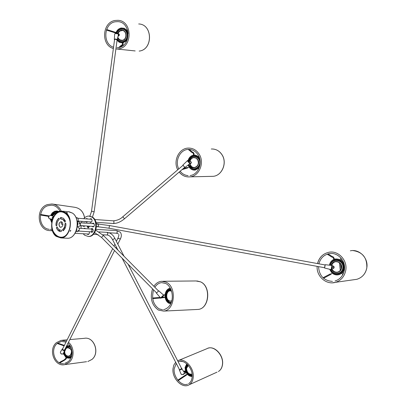 <?xml version="1.0" encoding="UTF-8"?>
<svg xmlns="http://www.w3.org/2000/svg" width="406" height="406" viewBox="0 0 406 406"><rect width="100%" height="100%" fill="white"/><g stroke="black" fill="none" stroke-linecap="round" stroke-linejoin="round"><path stroke-width="0.61" d="M70.654 230.303L70.045 231.176M70.071 231.263L70.73 230.293M59.149 219.58L59.174 218.337L58.708 218.347C56.83 219.94 55.916 222.249 55.962 225.279L56.439 225.903L56.952 225.127C56.911 222.701 57.647 220.854 59.149 219.58M57.353 227.223L56.926 226.858L56.464 227.893C57.398 230.273 58.845 231.506 60.809 231.582L61.265 231.547L61.479 230.217L60.824 230.172C59.256 230.106 58.099 229.121 57.353 227.223M65.945 223.762L65.457 223.133L64.935 223.914C64.97 226.365 64.229 228.223 62.707 229.491L63.153 230.735C65.056 229.151 65.985 226.827 65.945 223.762M65.427 221.123L63.422 218.255L60.585 217.509L60.595 218.915L62.92 219.509L64.955 222.173L65.427 221.123M61.347 218.89L63.021 219.519L64.98 222.173M61.154 221.706L61.108 221.706C58.85 222.818 58.494 224.594 60.032 227.03L60.819 227.35M61.92 222.021L61.007 221.701C58.748 222.813 58.393 224.584 59.931 227.025L60.864 227.35C63.113 226.223 63.468 224.447 61.92 222.021M56.997 226.863L56.566 227.898C57.434 230.141 58.784 231.364 60.616 231.582M61.321 230.146L60.677 230.172M61.453 217.479L60.687 217.52L60.626 218.915M65.533 223.138L65.036 223.924C65.072 226.37 64.326 228.228 62.808 229.497L62.945 230.816M59.027 218.266L58.809 218.352C56.931 219.945 56.018 222.26 56.064 225.284L56.464 225.903M70.766 230.293L70.167 231.379L70.766 230.293M66.589 212.409L67.569 212.952L66.589 212.409M64.463 227.269L65.092 228.253M63.767 230.197L63.498 230.06M56.216 236.353C47.756 230.578 51.907 210.389 61.484 211.115L65.681 212.582C74.222 218.103 70.268 238.413 60.809 237.931L56.216 236.353M70.827 230.298L70.136 231.288M66.564 212.673L67.355 212.988M65.579 212.835C73.938 218.245 70.065 238.124 60.809 237.652L56.317 236.109C48.03 230.456 52.095 210.689 61.463 211.394L65.579 212.835M79.393 223.701L79.612 223.315L79.977 223.736L79.703 224.137L79.393 223.701M79.424 223.432L79.606 224.107M77.201 221.838L78.937 221.955L80.464 223.772C80.484 225.325 79.931 226.208 78.815 226.416L78.657 226.406M77.221 221.975L78.119 223.615L77.333 225.924M77.343 222.224L78.023 223.64L77.343 225.751M77.241 222.128L77.927 223.605L77.348 225.7M77.83 230.841L78.424 230.567L77.896 231.151L77.83 230.841M78.231 230.527L77.825 230.852M77.186 227.177L77.774 227.213C79.287 227.73 79.662 228.959 78.901 230.902L77.526 231.659M76.922 228.583L76.556 230.77L76.049 231.303M76.861 228.837L76.145 231.075M76.79 229.106L76.166 231.014M75.597 232.293L74.948 233.445M64.727 227.477L64.432 227.335M62.56 229.897L63.635 228.685M63.62 228.832L64.752 228.898M62.539 230.004L63.879 230.08M62.219 222.295L61.595 222.057L61.184 223.965L62.519 224.477L62.905 223.95M62.519 224.477L62.93 224.503M61.595 222.057L62.006 222.087M63.788 218.56L64.285 220.407L65.102 220.351M76.384 217.783L77.049 218.002L76.384 217.783M75.968 217.555L77.455 217.86C78.556 219.22 78.495 220.549 77.277 221.843M52.562 218.875L52.186 217.57L53.749 216.296L50.466 215.403M53.039 216.428L53.622 216.52L52.425 217.606L52.663 218.606M117.09 40.027L115.289 39.149L114.568 39.636M118.05 33.561L119.12 34.749L118.674 35.901L118.202 36.119L118.643 35.911L118.319 35.449M118.329 35.393L118.674 35.901M118.922 33.881L119.394 34.804L118.42 36.159M118.572 35.829L118.222 36.017M118.516 33.708C119.592 34.723 119.486 35.54 118.197 36.159C119.222 35.657 119.405 34.906 118.75 33.891C119.42 34.926 119.232 35.667 118.202 36.134L118.638 35.906L118.319 35.434M118.435 33.662C119.582 34.647 119.501 35.484 118.192 36.175C119.577 35.479 119.648 34.637 118.41 33.647L119.303 34.439L119.085 35.713L119.283 34.505L118.486 33.688M118.511 33.703C119.506 34.703 119.4 35.525 118.197 36.164C119.389 35.576 119.516 34.779 118.593 33.754M184.73 167.313L183.035 165.298M189.191 161.522L189.846 161.228C191.033 161.512 191.333 162.258 190.744 163.471L189.78 163.862L191.038 166.242L192.464 167.242L194.459 167.526C198.052 166.277 199.123 163.694 197.666 159.771L195.941 158.081L193.692 157.614C191.749 157.919 190.455 159.122 189.82 161.228M189.638 162.725L188.354 161.202L189.125 161.583L189.47 162.507M190.673 161.37L191.388 162.446L190.845 163.628M190.272 163.806L190.328 163.801C191.617 162.958 191.607 162.121 190.302 161.294M190.282 163.796C191.525 163.009 191.546 162.177 190.333 161.309C191.449 162.197 191.424 163.029 190.252 163.811L190.241 163.816M190.338 163.775C191.429 163.014 191.454 162.202 190.409 161.344M190.49 163.694L191.13 162.633L190.617 161.481L191.109 162.674L190.439 163.725M190.201 163.826C191.525 163.019 191.541 162.167 190.247 161.273M331.332 265.412L325.231 264.687L324.602 268.031L331.113 269.64L331.905 265.504L331.332 265.407M330.54 269.508L330.824 269.569M109.209 228.253L324.597 267.732L325.039 265.23M332.311 265.945L332.844 265.955C334.184 266.849 334.214 267.762 332.935 268.691M332.169 266.712L332.372 267.803L331.793 268.691M333.103 268.63C334.382 267.63 334.29 266.737 332.834 265.955L333.179 265.991C334.285 266.58 334.453 267.376 333.676 268.376M333.159 268.605C334.458 267.605 334.361 266.722 332.879 265.966M333.204 268.579C334.366 267.615 334.28 266.752 332.95 265.986M333.306 268.518C334.255 267.63 334.184 266.803 333.093 266.042M333.554 268.3L333.468 266.306M333.057 268.65C334.539 267.6 334.437 266.691 332.753 265.935M333.067 268.645C334.463 267.61 334.366 266.712 332.778 265.94M333.204 268.584C334.265 267.655 334.199 266.798 332.996 266.001M333.544 268.31L333.565 266.412M161.649 297.573L163.608 295.487M164.09 294.771L164.958 295.299L165.105 296.684L164.278 297.502L163.374 296.974M162.801 296.284L162.42 297.293L161.74 297.578M164.775 294.827L165.465 295.324L164.943 297.39M163.603 295.157L163.943 294.939M163.557 295.086L163.994 294.827M164.065 294.776L163.638 295.263L164.065 294.776M164.902 297.37C165.77 296.517 165.734 295.685 164.8 294.873M164.811 297.37C165.739 296.309 165.618 295.461 164.44 294.827M164.719 297.375C165.623 296.405 165.541 295.563 164.466 294.837L165.232 295.248M164.628 297.38C165.475 296.578 165.465 295.756 164.597 294.908M165.384 296.984L165.323 295.243M165.293 296.989L165.384 295.517M165.201 296.989L165.293 295.517L165.369 296.588M165.11 296.994L165.201 295.522L164.496 294.852M165.019 296.994L165.11 295.522L164.734 295.015M164.628 297.451L165.546 296.593L165.465 295.502L164.415 294.817L165.201 295.522L165.278 296.593M164.537 297.451L165.455 296.598L165.374 295.507M165.272 296.603L164.46 297.456L165.364 296.598M164.572 297.4L165.181 296.603L164.663 294.954M179.269 369.795L181.122 374.144C181.837 374.87 182.842 374.667 184.131 373.53L184.4 372.617L183.761 371.46M179.442 369.577L179.894 369.866L181.589 368.46M183.877 371.657L184.157 371.251L184.928 371.363M183.796 371.515L183.979 371.236M183.811 371.541L184.014 371.206L184.969 371.312M185.009 371.307L184.217 372.277L185.009 371.307L185.557 372.327L185.085 373.373M184.694 370.952L185.973 372.119L185.623 373.068M184.334 372.165L184.466 371.18M184.05 371.221L183.827 371.571M184.974 371.312L184.202 372.251M184.07 371.317L183.842 371.602M185.623 373.038C186.055 372.038 185.75 371.358 184.715 370.982M185.547 373.068C185.978 372.074 185.674 371.388 184.634 371.018M185.471 373.104C185.897 372.109 185.598 371.424 184.557 371.048M184.192 371.145L184.948 371.241L185.603 372.546L185.395 373.134C185.821 372.14 185.517 371.454 184.481 371.084M185.491 373.124L185.912 372.393L185.202 371.074M185.481 373.134L185.836 372.429L185.126 371.109M185.405 373.165L185.76 372.464L185.045 371.14M185.649 372.738L184.969 371.175M185.572 372.769L184.892 371.211M185.456 373.17L185.912 372.409L185.258 371.109L184.481 371.018M185.375 373.205L185.831 372.444L185.182 371.145L184.405 371.054M184.233 371.13L185.04 371.221L185.679 372.51L185.309 373.231L185.755 372.48L185.1 371.175L184.273 371.114M62.59 348.957L62.702 349.936L64.6 349.947M64.249 351.596L64.554 352.175L64.305 353.195L63.453 353.489L63.818 353.494M64.336 351.368L64.635 353.113L64.295 353.362M64.219 351.672L64.458 352.175M64.554 352.175L63.864 352.545M64.082 353.387L64.28 351.515L64.026 353.423L64.782 352.555L64.31 351.434L64.752 352.621L63.965 353.448L64.691 352.616L64.295 351.479L64.721 352.575L64.036 353.418M64.239 353.266L64.265 351.56M64.417 353.032L64.255 351.581L64.31 353.19M64.006 353.443C64.955 352.987 65.061 352.306 64.326 351.398M178.127 380.645L177.792 380.153M187.42 373.327L187.689 373.637M188.475 365.623L187.765 365.882L186.303 368.506C186.801 372.82 188.653 374.687 191.86 374.109L192.074 373.972M188.11 365.725L186.537 368.404C186.912 372.434 188.648 374.352 191.749 374.17M199.184 165.673L199.493 165.11M194.164 156.163L193.535 156.198L194.164 156.163M189.648 162.649L189.196 161.674M194.225 157.599L193.875 157.619C191.931 157.919 190.642 159.122 190.003 161.228M189.972 163.867L191.358 166.379L192.637 167.236L194.098 167.551M189.668 166.176L189.348 165.927L189.668 166.176M126.312 41.772L126.185 41.265M125.824 36.718L126.002 35.241M126.54 31.653L126.215 31.237M116.776 33.206L116.857 32.744L116.558 33.175M117.872 37.809L119.704 39.824L122.206 40.285C127.291 39.742 126.997 30.354 121.876 30.435L119.328 31.267L117.699 33.51M122.394 30.491L119.76 31.105L117.852 33.566M117.923 37.575L119.257 39.423L121.211 40.311M120.242 47.086L122.729 45.005C123.14 45.223 123.216 44.35 122.947 42.391L122.871 41.691L122.242 41.762M56.16 213.277L54.754 213.505L52.338 215.835M52.014 219.199L52.237 219.89M56.135 213.297L54.937 213.526L52.506 215.885M52.191 219.204L52.313 219.631M40.468 214.779L40.463 214.459M66.477 356.788L66.772 356.975L66.477 356.788M64.65 353.098C65.396 355.275 66.751 356.275 68.71 356.087L70.233 355.326C72.532 351.205 71.603 348.663 67.452 347.714L65.868 348.49L64.493 351.469M67.756 347.673L66.051 348.475L64.666 351.652M64.782 352.885C65.412 355.032 66.675 356.108 68.584 356.113M342.837 274.674L341.71 273.172M340.269 270.355L339.416 262.773M340.198 259.723L340.959 258.033M334.752 260.347L334.102 260.545L334.752 260.347M332.392 271.832L332.727 272.223L332.392 271.832M332.189 266.559L332.519 267.732L331.783 268.736C332.981 271.406 334.935 272.517 337.65 272.086C339.624 271.492 340.842 270.127 341.304 267.99C341.329 263.687 339.325 261.601 335.295 261.738C333.433 262.23 332.204 263.448 331.616 265.392M331.92 268.65C332.93 271.076 334.671 272.253 337.147 272.182M342.897 268.62L343.045 267.96M335.96 261.642L335.468 261.723C333.565 262.23 332.331 263.474 331.768 265.463M152.661 298.664L152.595 297.999M165.445 296.994L165.861 297.202L165.602 296.654M171.555 291.153L169.896 290.823C165.932 290.94 165.12 299.085 168.901 300.77L170.611 301.105L171.839 300.694M170.241 290.808L170.17 290.813C166.201 290.935 165.389 299.075 169.17 300.76L170.54 301.11M87.077 218.57L86.62 218.778M84.849 221.646L86.133 221.625L86.828 222.29M87.625 218.981L86.732 218.504L85.915 218.859M85.59 221.661L86.61 222.31L87.625 221.732M84.341 222.792L83.824 223.051M83.463 225.954L84.113 226.497M84.818 223.117L83.996 222.727L83.26 223.016M82.895 225.919L83.895 226.523L84.93 225.898M84.94 228.218L84.291 228.614M85.539 228.685L84.595 228.157L83.727 228.578M87.574 233.988L88.239 234.531M87.011 233.957L88.021 234.556C89.229 234.201 89.64 233.232 89.259 231.653M92.218 228.573L91.487 229.045M91.34 231.775L92.01 232.318M90.777 231.74L91.792 232.344C93.36 231.582 93.603 230.38 92.522 228.735L91.868 228.517L90.929 229.004M93.421 223.183L92.685 223.645M92.517 226.375L93.182 226.929M91.954 226.34L92.969 226.954C94.547 226.198 94.796 224.99 93.715 223.341L93.07 223.122L92.126 223.61M87.772 226.076L88.574 227.857M87.209 226.04L87.792 227.7L88.346 227.888L89.574 226.193M91.117 218.727L90.391 219.184M90.208 221.909L90.863 222.463M89.645 221.869L90.65 222.483C92.228 221.732 92.482 220.529 91.401 218.88L90.771 218.661L89.827 219.144M83.184 233.754L84.697 235.267L88.264 236.465C95.679 236.86 98.78 221.417 92.096 217.18L88.777 216.043L87.584 216.159L85.306 217.154L83.641 218.692M88.178 236.47L88.828 236.495C96.242 236.891 99.343 221.458 92.659 217.22L89.411 216.088M82.002 221.448L81.504 222.899M81.017 225.802L81.109 228.421M53.095 218.626C46.964 232.739 63.275 245.442 68.888 230.527C75.166 215.962 58.362 203.721 53.095 218.626L52.435 220.691M52.049 227.264C53.181 233.714 56.135 237.134 60.905 237.515C64.447 237.256 67.173 234.952 69.076 230.598C72.633 222.463 68.147 211.247 61.56 211.546C57.86 211.719 55.043 214.058 53.11 218.565M62.382 211.186L68.284 211.658L72.471 213.12C80.997 218.595 77.059 238.723 67.614 238.246L66.68 238.2M59.819 231.435L59.266 229.74M60.225 218.362L60.641 217.53M59.327 231.242L58.774 229.385M94.639 232.663L101.495 237.403L103.428 235.495M91.045 231.755L91.812 231.41L91.939 229.476L91.198 229.025L79.134 228.304M97.45 226.68L109.199 228.253L109.128 226.984L109.691 225.589L325.115 264.961M96.43 226.624L97.628 226.7L98.643 225.579L97.623 223.985M113.081 223.488L113.934 223.046L113.898 221.179L113.264 220.844L94.74 219.499M124.505 218.763L122.8 216.763L183.045 165.293M77.891 221.168L85.29 221.569M94.162 211.851L91.923 211.237L91.497 211.485L89.899 216.119M99.231 224.102L96.232 223.503M116.349 233.191L117.141 232.805L117.172 230.968L116.497 230.598L96.009 229.38M118.74 234.485C119.075 234.582 118.882 235.653 118.166 237.703L118.258 238.566L120.44 238.84M106.9 235.003L106.996 235.008C109.006 235.13 110.828 236.612 112.462 239.454L112.969 239.631L114.796 238.261M102.693 234.785L107.072 235.003L108.001 233.572L106.966 232.359M50.674 215.419L50.359 215.373C48.284 216.286 48.096 217.494 49.796 218.996L49.882 219.012M53.719 216.347L52.267 217.586L52.592 218.793M49.958 219.032L49.796 218.996C47.878 217.611 48.07 216.403 50.374 215.378M114.319 39.6L114.522 39.945L114.319 39.6L115.182 38.966L117.227 39.57L117.05 40.316C117.507 39.585 116.892 39.164 115.202 39.052L114.528 39.925M118.435 34.723L118.283 34.134C116.588 33.14 115.385 33.14 114.67 34.134L114.319 39.443M115.218 33.5L118.07 33.942M118.263 34.611L118.242 34.353M118.253 34.617L118.263 34.353M184.963 167.475L182.903 165.064L184.948 167.485L189.648 163.862M189.866 163.791L187.328 160.781L182.918 165.049M188.014 161.05L189.81 163.151M331.113 269.64C331.57 271.03 332.829 264.326 331.895 265.483L331.885 265.499M324.567 267.727L325.089 264.956M332.255 265.996L331.631 269.3M158.761 290.818L156.422 293.147L160.624 297.948L163.532 295.055M156.417 293.132L158.756 290.813L163.527 295.05C164.709 294.665 160.137 299.298 160.624 297.948M163.522 295.669L161.669 297.573M179.295 369.287L179.797 369.988C181.523 369.592 182.071 368.983 181.441 368.171L181.863 368.435L181.665 369.211L179.782 370.069L179.224 369.663L179.285 369.272M62.306 348.982L60.514 351.875C60.245 353.423 61.057 354.128 62.945 353.981L63.503 353.342M60.362 352.169C60.606 354.057 61.605 354.545 63.366 353.636L64.793 349.556L64.351 350.556L62.514 350.048L62.453 348.779L62.783 348.571L62.453 348.779M62.763 348.607L62.575 349.997C63.818 350.865 64.549 350.728 64.772 349.596M177.655 360.787C184.217 357.011 194.438 367.724 193.231 377.341C192.865 380.823 191.515 383.294 189.186 384.756L217.053 372.129M178.721 360.376L206.857 348.713C213.353 344.592 223.752 354.859 222.452 364.324C222.057 367.684 220.702 370.089 218.377 371.531C220.778 370.044 222.173 367.608 222.569 364.218C223.742 355.463 214.84 345.607 208.055 348.206M186.882 363.949L185.106 367.587L185.709 371.434M187.643 364.684L185.72 368.014L185.775 369.587L188.186 374.129L190.038 375.225L192.185 375.225M188.303 365.415L186.806 366.435L186.121 368.425C186.694 373.089 188.688 375.027 192.104 374.241M187.572 364.608L185.725 367.927M187.349 364.385L185.557 368.186L185.907 370.653L187.262 373.312M187.623 373.759C189.079 375.322 190.602 375.956 192.2 375.646M188.511 374.403L192.19 375.327M185.953 372.003C187.577 375.068 189.658 376.494 192.2 376.291M177.742 169.825C172.915 161.172 178.828 148.413 188.054 148.094C192.754 147.921 196.499 150.007 199.28 154.346C204.685 162.735 199.31 175.96 190.287 176.843C185.872 177.326 182.177 175.727 179.203 172.037M211.282 148.997C215.825 148.835 219.428 150.819 222.097 154.94C227.284 162.907 222.072 175.468 213.363 176.316L210.78 176.371M189.135 166.907C192.419 170.784 195.839 170.896 199.397 167.252M189.034 164.466L189.703 166.064C193.352 172.839 202.949 165.552 198.803 159.071C194.657 154.97 191.358 155.726 188.902 161.334M190.191 165.521C193.276 171.23 201.356 165.08 197.864 159.619C194.494 156.203 191.728 156.762 189.566 161.289M189.003 164.491L189.688 166.13C192.957 169.911 196.118 169.759 199.168 165.673L199.767 166.003M199.427 165.09C200.178 162.963 200.021 160.933 198.955 159.01C194.733 154.833 191.368 155.6 188.871 161.319M200.117 160.898L199.295 158.807C198.032 156.828 196.326 155.858 194.169 155.899M193.525 155.975C190.947 156.599 189.323 158.355 188.653 161.238M188.8 164.653L189.308 165.958M199.519 157.98C198.113 156.071 196.316 155.148 194.129 155.214M193.484 155.29C190.678 155.94 188.881 157.827 188.1 160.943M188.288 165.054L188.81 166.338M189.632 166.526C193.094 170.312 196.387 170.094 199.513 165.866M199.782 165.262L200.072 164.349M115.274 20.457L117.796 20.32C132.498 20.478 132.975 47.477 118.42 48.908L116.964 49.035L135.168 50.938M138.69 23.969C152.783 24.142 153.128 49.745 139.162 51.09L139.172 51.09C153.199 49.735 152.849 24.182 138.69 23.969M122.972 42.65L125.561 41.463L127.489 39.138M128.194 33.348L127.245 31.079M126.875 30.546C125.342 28.664 123.454 27.872 121.201 28.171C118.912 28.638 117.253 30.064 116.212 32.444M117.557 39.194C118.836 40.991 120.496 41.772 122.536 41.529C129.468 40.742 128.073 27.847 121.191 29.288C119.136 29.719 117.694 31.029 116.857 33.221M117.791 38.179C118.851 39.961 120.333 40.752 122.231 40.544C128.078 39.879 126.895 29.009 121.1 30.222L118.928 31.277L117.486 33.409M117.537 39.27C118.841 41.102 120.531 41.894 122.612 41.651C127.093 39.91 128.367 36.591 126.439 31.698M126.109 31.226C124.794 29.613 123.175 28.933 121.242 29.186C119.141 29.628 117.664 30.968 116.821 33.216M126.398 30.973C125.007 29.288 123.302 28.577 121.277 28.846C119.212 29.268 117.704 30.551 116.755 32.698M117.451 39.621C118.704 41.321 120.313 42.138 122.277 42.062M117.151 40.275C118.537 42.016 120.272 42.838 122.348 42.731M122.901 41.975C127.504 40.047 128.793 36.555 126.768 31.506M52.328 230.435L50.242 230.608L52.45 230.796M47.35 204.609L51.948 203.969C56.165 204.487 59.271 206.872 61.265 211.115M53.1 204.137L74.572 207.258C80.053 208.141 83.377 211.638 84.549 217.753M58.743 211.638L54.206 211.597L52.009 213.282L50.765 215.449M57.434 212.313L54.688 212.439L51.552 215.627M56.424 213.054L54.693 213.272L52.125 215.774M57.566 212.231L54.729 212.348L51.521 215.622M57.972 211.998L54.094 212.333L52.445 213.663L51.313 215.571M50.882 218.697L51.836 221.585M51.151 219.149L51.902 221.234M50.354 218.971L51.699 222.417M51.181 219.149L51.917 221.174M51.79 219.189L52.141 220.225M56.495 342.618L61.245 340.314L66.503 341.121M68.426 342.329C74.328 346.683 74.704 357.848 69.091 362.431L64.869 364.588L86.559 361.695M91.913 359.462L87.823 361.528L91.964 359.442C100.236 352.971 94.111 336.234 84.275 338.34C94.004 336.204 100.155 353.012 91.913 359.462M63.387 353.606L66.036 357.392M66.528 357.666C68.213 358.427 69.822 358.265 71.344 357.189M64.046 353.438C65.635 357.113 67.954 358.016 70.999 356.158L71.913 355.057M64.493 353.25C65.848 356.321 67.797 357.077 70.35 355.509C74.303 352.286 69.456 344.73 65.752 348.312L64.798 349.576M64.29 351.769L64.31 352.261M64.031 353.443C65.645 357.194 68.01 358.122 71.116 356.229L71.847 355.417M66.716 357.133C68.375 357.864 69.918 357.64 71.349 356.463L71.669 356.158M70.766 346.963C69.248 345.988 67.726 345.922 66.198 346.765M71.08 347.648C69.426 346.267 67.721 346.125 65.97 347.216M70.248 346.029L66.62 345.922M63.859 353.484L66.224 356.859M71.217 347.983C69.538 346.394 67.772 346.176 65.914 347.328M317.568 263.58C319.172 257.5 322.882 253.745 328.687 252.314C338.142 250.066 347.851 260.307 345.724 270.569C344.42 276.613 341.01 280.536 335.498 282.327L332.585 282.804M350.342 250.822C359.462 248.675 368.805 258.383 366.75 268.122C365.486 273.862 362.198 277.587 356.879 279.298L353.514 279.775M344.07 268.168C343.791 261.565 340.588 258.642 334.463 259.393M333.803 259.647C331.545 260.738 330.134 262.565 329.56 265.133M331.017 269.625C333.23 275.339 341.948 274.37 342.74 268.239C344.44 260.114 331.986 257.181 330.57 265.275M331.666 269.188C333.514 274.04 340.903 273.233 341.568 268.051C342.984 261.337 332.763 258.698 331.352 265.346M342.963 267.95C344.318 259.769 331.885 257.186 330.52 265.265M330.682 269.691L332.103 271.878M332.61 272.365C337.462 275.253 341.015 274.035 343.268 268.711M330.951 269.609C333.108 275.304 341.74 274.644 342.847 268.615M329.839 269.376L331.661 272.416M332.174 272.903C337.538 276.121 341.466 274.771 343.948 268.858M343.39 268.021C343.126 262.063 340.228 259.414 334.696 260.079M334.036 260.337C332.032 261.317 330.763 262.946 330.24 265.225M153.884 286.306C155.909 283.281 158.482 281.607 161.603 281.282L166.14 282.19C177.041 286.783 174.971 310.519 163.654 311.087L158.543 310.088M162.776 281.267L195.956 280.962L200.457 281.83C211.247 286.215 209.217 308.864 198.016 309.428L196.824 309.484M170.388 288.326C167.424 288.839 165.668 291.051 165.125 294.959M165.217 297.42C165.709 300.095 166.907 301.973 168.815 303.059L170.84 303.587M171.043 289.727C166.191 289.021 164.313 298.786 168.769 301.491M167.201 291.234C165.374 294.497 165.47 297.705 167.485 300.861M171.444 290.808C166.638 288.427 163.994 298.811 168.83 301.024L171.748 301.044M170.911 289.407C165.516 288.605 163.821 299.75 168.972 302.064L171.296 302.475M161.167 297.963L165.724 297.314C166.186 299.729 167.272 301.425 168.997 302.399L171.144 302.866M170.738 289.026C167.673 289.392 165.968 291.604 165.612 295.669M168.901 301.957L171.347 302.328M171.099 289.864C166.232 288.925 164.252 298.796 168.769 301.43M61.783 237.556L60.905 237.515C54.115 237.987 49.562 226.756 53.064 218.585C55.003 214.063 57.83 211.719 61.56 211.546M63.321 211.683L62.433 211.612M69.03 211.714L72.532 213.14C81.083 218.651 77.17 238.687 67.614 238.246L60.809 237.931M61.463 211.394L62.346 211.465M78.815 226.416L77.297 226.32M77.688 231.669L75.937 231.572M64.645 220.504L65.188 220.544M92.598 231.988L78.784 231.07M101.495 237.403L156.574 292.899M95.77 230.187L103.413 235.48L158.523 290.975M91.294 229.03L92.969 229.268M93.913 226.467L80.078 225.589M97.795 223.99L109.691 225.589M97.699 223.98L96.298 223.889M94.085 223.742L80.175 222.808M95.958 222.305L113.178 223.493C116.892 223.533 120.668 221.96 124.5 218.763L184.745 167.302M91.776 219.286L77.84 218.271M113.36 220.854C117.354 220.453 120.501 219.093 122.795 216.768M91.594 222.001L77.952 221.062M90.873 219.22L91.264 218.793M92.456 217.083L94.172 211.77L117.106 39.895M91.507 211.404L114.583 39.504M86.686 218.763L87.148 218.595M87.356 222.016L86.245 221.838M98.592 226.771L96.42 226.766M93.781 226.604L92.629 226.533M89.569 226.34L87.762 226.223M84.818 226.04L79.982 225.736M116.588 230.603L120.283 232.191C121.658 234.089 121.678 236.368 120.349 239.027L117.796 244.102M118.273 233.805L116.446 233.196L109.148 232.79M118.075 237.886L116.365 241.311M114.913 244.214L113.969 246.107M112.685 248.68L62.494 349.15M116.344 246.995L115.842 247.995M114.553 250.558L64.503 350.139M92.928 229.197L92.461 229.172M98.049 234.536L93.4 234.292M88.955 234.059L75.064 233.328M112.498 239.525L117.953 250.126M122.084 258.15L179.493 369.668M107.138 232.359C110.427 232.765 112.995 234.754 114.837 238.332L124.018 256.232M128.123 264.235L181.639 368.552M107.042 232.354L98.988 231.902M50.085 219.037L52.45 219.21M122.373 42.945L119.268 42.275L117.045 40.351L118.466 34.52C118.405 33.622 117.441 33.191 115.573 33.226L114.695 33.926M189.673 163.948L189.886 163.77C191.104 164.115 187.125 159.482 187.349 160.761M190.054 163.857L189.78 163.862M189.846 161.228L189.12 161.583M332.199 268.259L332.184 266.61M331.616 265.458L331.337 265.392M163.324 296.953L164.278 297.502M163.298 296.928L163.41 297.101C162.618 297.212 164.136 296.598 161.771 297.578M161.547 297.557L161.882 297.573M181.183 374.281C183.4 374.875 184.471 374.322 184.4 372.617L181.426 368.146M179.224 369.663L179.279 369.262M183.786 371.5L184.014 371.206M185.192 373.322L184.395 373.292M178.209 361.868C183.928 358.549 193.251 368.333 192.16 377.052C191.825 380.194 190.642 382.401 188.607 383.675M172.981 368.744C171.86 378.458 182.33 389.202 189.186 384.756M172.986 368.694L173.829 365.07L175.661 362.233M176.25 363.37L174.174 368.841C173.2 377.093 181.649 386.664 187.552 384.167M180.3 361.32L182.873 361.619M178.214 380.595L186.851 374.839L187.648 373.738M186.77 363.852L185.04 367.511M185.775 369.587L187.902 373.86M185.04 367.526L185.598 371.292M185.984 372.185C187.592 375.149 189.663 376.565 192.195 376.438M186.4 374.449L177.823 380.133M178.767 168.952C174.6 161.05 179.97 149.723 188.069 149.423C192.307 149.246 195.697 151.128 198.224 155.077C203.142 162.72 198.23 174.778 190.099 175.539M179.163 172.073C182.147 175.732 185.857 177.32 190.287 176.843L213.363 176.316C222.143 175.458 227.345 162.918 222.163 154.96C219.991 151.519 217.032 149.545 213.282 149.038M188.1 175.62C184.938 175.372 182.289 173.905 180.162 171.22M188.161 149.413L190.013 150.89M189.176 149.398L190.708 150.59C193.099 153.301 194.139 151.139 194.185 156.153L194.185 156.153M199.107 168.023L195.2 170.094C192.637 170.307 190.587 169.272 189.044 166.978M189.739 166.44L187.684 167.967L182.01 169.642M187.379 167.399L183.202 168.622M188.719 166.409L188.201 165.125M188.008 160.862C188.81 157.721 190.632 155.802 193.474 155.107M199.25 157.203L195.139 155.036M190.312 151.123C192.642 153.823 193.5 151.428 193.535 156.193M199.914 165.333L199.478 165.09M118.232 47.614L116.908 47.725M115.213 20.462C102.119 22.081 100.718 45.218 113.375 48.512M115.893 49.004L116.964 49.035M115.253 20.457L117.796 20.32M113.553 47.203C102.287 44.071 103.753 23.147 115.436 21.772L117.664 21.645C130.95 21.691 131.437 46.309 118.268 47.609M127.738 30.643L126.52 31.719M106.387 30.105L116.217 33.155M106.611 29.496L116.857 32.744M121.257 27.989L124.292 28.298L127.058 30.384M127.433 30.912L128.042 32.054M127.032 40.341L122.998 42.869M122.318 42.442C122.729 45.726 122.82 43.554 118.76 47.517M121.247 27.994C118.887 28.476 117.177 29.948 116.116 32.399M127.535 29.958L126.124 31.211M51.998 229.253L50.248 229.38M47.263 204.624C34.941 208.593 37.448 230.968 50.242 230.608M47.299 204.609L51.948 203.969M49.248 229.304C38.413 228.492 37.129 209.105 47.705 205.766L51.795 205.182C55.439 205.603 58.185 207.628 60.037 211.252M74.572 207.258C80.073 208.146 83.418 211.627 84.6 217.702M40.427 215.038L48.695 216.418M40.549 214.449L49.05 215.875M54.597 211.287L56.921 210.953L59.012 211.536M54.587 211.293L52.242 212.861L50.689 215.383M50.263 218.991L51.679 222.579M56.429 342.644L61.245 340.314M63.661 363.624C54.815 364.832 49.826 349.393 57.139 343.496L61.357 341.431L66.005 342.116M67.924 343.329L69.933 345.536L71.349 348.328L72.101 352.235L72.014 354.392L71.578 356.478L69.761 360.117L68.447 361.538L64.65 363.482M56.393 342.669C47.842 349.627 54.531 367.293 64.869 364.588M59.885 362.974C63.483 360.528 66.868 359.65 66.772 356.975M71.212 357.534L69.543 358.209L66.488 357.777M63.326 353.687L66 357.498M57.647 343.07L64.361 345.404M60.793 344.709L57.16 343.486M60.885 344.74L64.102 345.927M66.716 345.734L70.055 345.714M59.301 362.7C61.793 360.477 65.478 360.498 66.244 356.798M62.458 340.208L67.157 339.807M69.807 339.578L84.275 338.34M318.908 263.824C320.38 258.373 323.704 255.004 328.88 253.714C337.422 251.629 346.277 260.941 344.344 270.294C343.156 275.806 340.066 279.364 335.067 280.972M317.137 266.366C316.36 276.349 326.312 285.185 335.498 282.327L356.879 279.298C362.228 277.577 365.532 273.847 366.796 268.107C367.283 257.876 362.695 252.035 353.027 250.583M317.512 263.57C319.126 257.5 322.851 253.75 328.687 252.314M341.806 259.104L341.273 260.429M327.175 254.186L330.032 255.922M328.043 253.912L330.601 255.445C332.311 257.196 333.483 255.338 334.777 260.322L334.777 260.322M323.541 278.252L330.976 274.324L332.727 272.223M331.91 272.111L332.174 271.792M334.407 259.211L335.219 258.987C341.197 258.774 344.247 261.855 344.364 268.229M333.747 259.475C331.443 260.611 330.007 262.489 329.433 265.118M344.511 268.98L342.857 268.62M344.552 268.275L343.014 267.94M329.697 269.345L331.57 272.527M332.078 273.02C334.082 274.705 336.32 275.268 338.797 274.705C341.624 273.857 343.435 271.929 344.237 268.919M330.484 273.822L322.993 277.755M330.2 256.024C332.758 258.069 333.098 256.303 334.102 260.54M332.433 281.394C323.851 280.719 319.223 275.796 318.543 266.625M343.425 273.441L342.608 272.259M341.086 268.838L340.553 264.083M154.859 287.291C156.665 284.484 158.924 282.941 161.644 282.647L165.668 283.454C173.875 287.215 175.854 306.52 163.506 309.717M158.406 310.057L163.654 311.087L198.016 309.428C209.415 308.783 211.419 286.306 200.559 281.85L196.956 280.942M158.386 310.047C151.707 305.139 149.763 298.075 152.554 288.849M153.595 289.899C151.367 298.293 153.179 304.607 159.025 308.839L162.588 309.773M152.742 298.659L160.685 297.999M163.014 297.136L163.395 297.096M170.287 288.143C167.328 288.793 165.587 291.046 165.059 294.918M165.151 297.436C165.648 300.176 166.881 302.11 168.855 303.231M170.17 290.813L169.896 290.823M168.86 303.236L170.748 303.774M160.086 297.385L152.656 297.994M88.264 236.465L88.828 236.495"/></g></svg>
